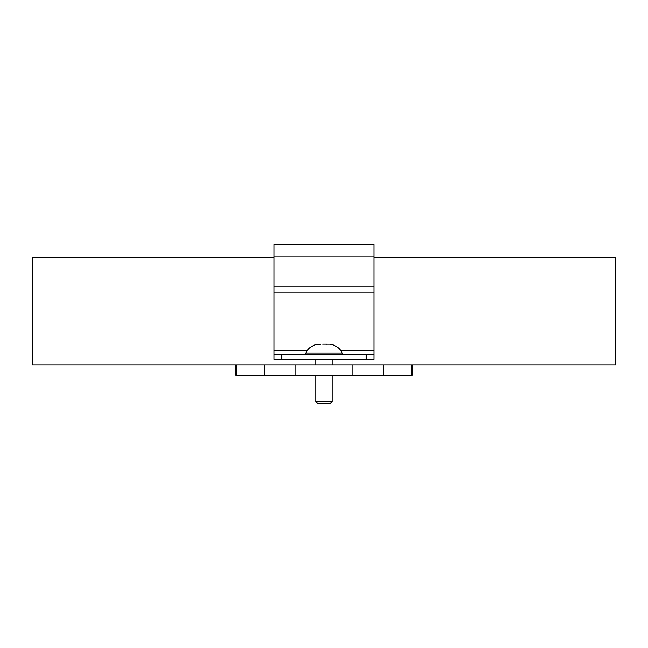 <?xml version="1.0" encoding="UTF-8"?>
<svg xmlns="http://www.w3.org/2000/svg" width="648" height="648" viewBox="0 0 648 648"><rect width="100%" height="100%" fill="white"/><g stroke="black" fill="none" stroke-linecap="round" stroke-linejoin="round"><path stroke-width="0.97" d="M412.25 365.002L412.25 375.176L411.569 375.176L411.569 365.002L236.431 365.002L236.431 375.176L235.751 375.176L235.751 365.002M411.569 375.176L236.431 375.176M329.97 344.185L322.777 344.161M325.223 344.161L327.086 344.258M342.225 354.667L342.225 352.974L305.775 352.974C308.262 348.243 312.125 345.344 317.358 344.274L320.679 344.274M274.12 354.667L373.88 354.667L373.88 359.251L274.12 359.251L274.12 244.604L373.88 244.604L373.88 256.057L274.12 256.057M373.88 359.251L373.88 256.057M332.043 401.703L330.35 403.396L317.65 403.396L315.957 401.703L332.043 401.703L332.043 375.176M383.203 375.176L383.203 365.002L615.6 365.002L615.6 257.572L373.88 257.572M264.797 375.176L264.797 365.002L32.4 365.002L32.4 257.572L274.12 257.572M295.221 375.176L295.221 365.002M352.779 375.176L352.779 365.002M281.791 359.251L281.791 354.667M366.209 354.667L366.209 359.251M373.88 286.149L274.12 286.149M373.88 292.102L274.12 292.102M373.88 350.835L340.945 350.835M307.055 350.835L274.12 350.835M342.225 352.974C339.738 348.243 335.883 345.344 330.642 344.274M305.775 354.667L305.775 352.974M332.043 365.002L332.043 359.251M315.957 401.703L315.957 375.176M315.957 365.002L315.957 359.251"/></g></svg>
